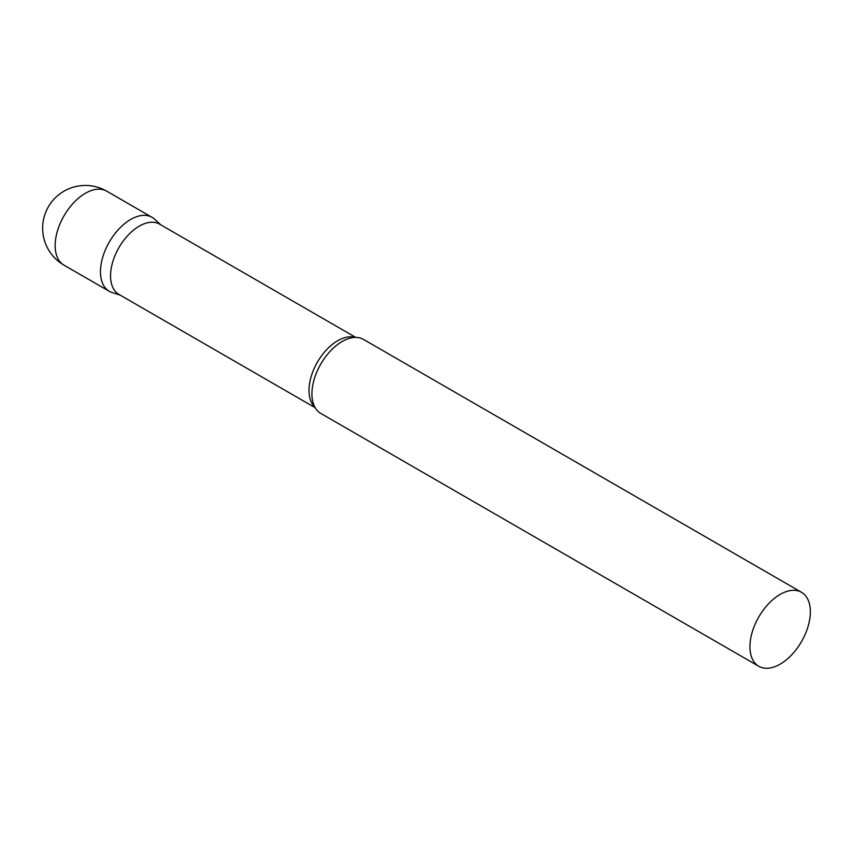 <?xml version="1.0" encoding="UTF-8"?>
<svg xmlns="http://www.w3.org/2000/svg" width="853" height="853" viewBox="0 0 853 853"><rect width="100%" height="100%" fill="white"/><g stroke="black" fill="none" stroke-linecap="round" stroke-linejoin="round"><path stroke-width="1.28" d="M64.007 265.166L109.323 291.321A42.725 24.662 -60 0 1 102.776 257.094A42.725 24.662 -60 0 1 130.68 219.445A42.725 24.662 -60 0 1 152.037 217.334L106.732 191.168A42.725 42.725 0 0 0 42.65 228.167A42.725 42.725 0 0 0 64.007 265.166A42.725 24.662 -60 0 1 55.157 245.611A42.725 24.662 -60 0 1 85.375 193.29A42.725 24.662 -60 0 1 106.732 191.168M355.754 337.415L159.543 224.126A40.581 23.436 120 0 0 128.27 235.001A40.581 23.436 120 0 0 110.549 275.839A40.581 23.436 120 0 0 118.951 294.424L315.173 407.702M160.812 224.861L154.542 219.157A42.725 24.662 120 0 0 120.891 226.983A42.725 24.662 120 0 0 100.473 271.766A42.725 24.662 120 0 0 112.148 292.568L120.23 295.149M801.5 592.291L363.495 339.409A42.725 24.662 120 0 0 348.376 338.673A42.725 24.662 120 0 0 311.931 393.851A42.725 24.662 120 0 0 312.582 400.686A42.725 24.662 120 0 0 320.771 413.406L758.786 666.289A42.725 24.662 120 0 0 791.701 654.837A42.725 24.662 120 0 0 810.35 611.846A42.725 24.662 120 0 0 801.5 592.291A42.725 24.662 120 0 0 768.585 603.743A42.725 24.662 120 0 0 749.936 646.734A42.725 24.662 120 0 0 758.786 666.289M354.997 337.425A40.581 23.436 120 0 0 324.908 351.575A40.581 23.436 120 0 0 309.01 390.418A40.581 23.436 120 0 0 314.8 407.041"/></g></svg>
